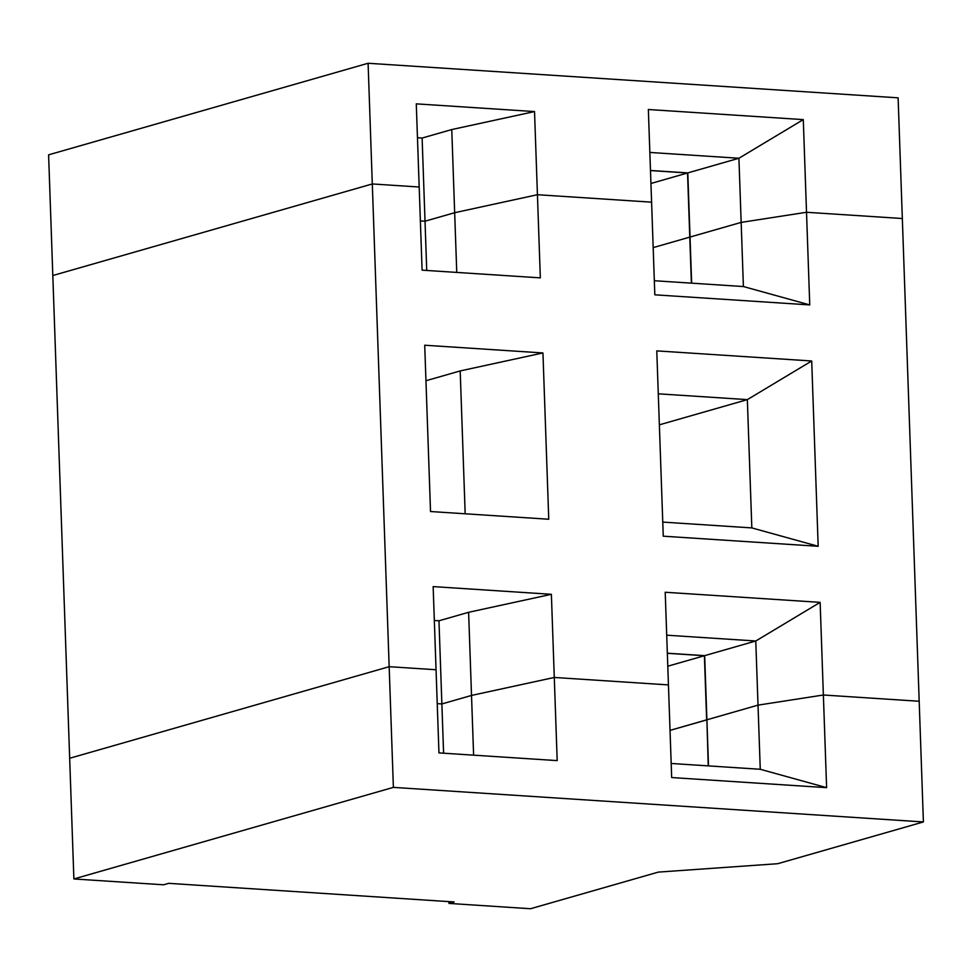 <?xml version="1.0" encoding="UTF-8"?>
<svg xmlns="http://www.w3.org/2000/svg" width="972" height="972" viewBox="0 0 972 972"><rect width="100%" height="100%" fill="white"/><g stroke="black" fill="none" stroke-linecap="round" stroke-linejoin="round"><path stroke-width="1.46" d="M649.855 152.446L738.914 158.254L803.285 119.617L648.348 109.508L651.592 202.164L537.431 194.716L540.335 277.87L422.091 270.155L419.187 187.013L372.3 183.951L393.381 787.381L73.884 878.955L69.668 758.269L389.165 666.695L436.051 669.744L433.148 586.602L551.379 594.305L554.283 677.46L471.517 695.442L441.871 703.947L437.23 703.643L441.871 703.947L443.597 753.203M473.607 755.159L468.613 612.299L438.967 620.792L441.871 703.947L471.517 695.442L554.283 677.46L557.187 760.614L438.955 752.899L436.051 669.744L389.165 666.695L69.668 758.269L48.6 154.84L368.096 63.265L898.116 97.832L902.332 218.518L806.517 212.273L741.162 222.394L743.398 286.546L654.326 280.726M73.884 878.955L163.588 884.799L168.691 883.341L454.094 901.955L448.979 903.413L530.518 908.735L658.323 872.103L777.709 863.707L923.4 821.948L902.332 218.518L806.517 212.273L803.285 119.617M666.707 635.19L755.779 640.998L758.014 705.137L823.369 695.004L820.137 602.361L665.213 592.252L668.444 684.908L554.283 677.46L668.444 684.908L671.676 777.551L826.613 787.66L760.262 769.277L671.19 763.47M667.788 666.209L704.396 655.723L706.644 719.863L670.036 730.361L706.899 719.875L708.248 765.887M760.262 769.277L758.014 705.137L706.899 719.79L708.503 765.9M667.339 653.208L704.664 655.65L706.899 719.79L758.014 705.137L823.369 695.004L919.184 701.262L823.369 695.004L826.613 787.66M448.979 903.413L448.918 901.615M393.381 787.381L923.4 821.948M650.936 183.477L687.544 172.98L689.78 237.119L653.172 247.617L689.78 237.119L691.396 283.144M426.732 270.459L425.019 221.203L420.378 220.899L425.019 221.203L454.665 212.71L537.431 194.716L534.527 111.573L451.761 129.555L422.115 138.048L425.019 221.203L454.665 212.71L451.761 129.555M534.527 111.573L416.283 103.858L419.187 187.013L372.3 183.951L52.816 275.526L372.3 183.951L368.096 63.265M691.651 283.168L690.035 237.047L741.162 222.394L738.914 158.254L687.799 172.907L690.035 237.047L741.162 222.394L806.517 212.273L809.749 304.916L743.398 286.546M650.475 170.477L687.799 172.907M417.474 137.757L422.115 138.048M687.544 172.98L650.487 170.562M456.755 272.415L454.665 212.71L537.431 194.716L651.592 202.164L654.824 294.82L809.749 304.916M818.181 546.288L811.705 360.989L656.78 350.88L663.256 536.192L818.181 546.288L751.83 527.905L662.758 522.098M548.755 519.242L430.523 511.527L424.715 345.23L542.947 352.945L548.755 519.242M542.947 352.945L460.193 370.927L425.955 380.732M659.368 424.837L747.347 399.626L751.83 527.905M434.326 620.488L438.967 620.792M704.664 655.65L755.779 640.998L820.137 602.361M704.396 655.723L667.339 653.306M551.379 594.305L468.613 612.299M658.275 393.818L747.347 399.626L811.705 360.989M465.175 513.787L460.193 370.927"/></g></svg>
